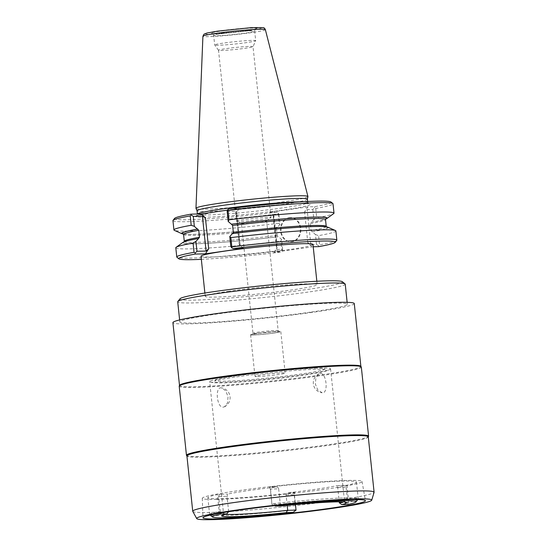<?xml version="1.0" encoding="UTF-8"?>
<svg xmlns="http://www.w3.org/2000/svg" width="547" height="547" viewBox="0 0 547 547"><rect width="100%" height="100%" fill="white"/><g stroke="black" fill="none" stroke-linecap="round" stroke-linejoin="round"><path stroke-width="0.41" stroke-dasharray="2.73 2.05" d="M313.219 246.752L274.047 252.276L280.802 252.119L282.19 251.059L281.773 250.321A80.484 4.554 -6 0 1 176.92 257.247M201.33 259.333A78.706 4.451 174 0 0 280.802 252.119M201.009 256.235A56.293 3.179 174 0 0 231.251 255.893A56.293 3.179 174 0 0 289.028 249.617A56.293 3.179 174 0 0 312.98 244.468M243.401 248.352L239.203 244.359C240.256 245.364 240.495 245.965 239.914 246.157L240.242 245.835L236.646 211.648L236.249 211.265L239.914 246.157L230.807 246.369M227.142 211.47L236.249 211.265C236.872 211.47 236.776 212.215 235.962 213.487L239.203 208.428L227.497 210.116M183.457 234.095A73.175 4.137 174 0 0 277.425 227.272L280.03 224.393L278.984 214.41L273.336 214.54L277.001 249.432C276.379 249.227 276.474 248.488 277.288 247.21L274.047 216.338C272.987 215.333 272.755 214.732 273.336 214.54L273.008 214.868L276.604 249.049L277.001 249.432L282.649 249.309L282.19 251.059M274.047 252.276L277.288 247.21M327.776 227.155A73.175 4.137 -6 0 1 312.255 231.805L315.448 234.554L316.487 244.413L310.84 244.543L307.824 242.793L312.016 246.779M330.921 201.959A78.706 4.451 -6 0 1 314.573 206.704L307.817 206.855L304.576 211.921L307.168 209.645L312.816 209.515L314.621 207.73L315.742 208.455A80.484 4.554 174 0 0 333.02 203.778M307.817 206.855L269.849 212.352L276.604 212.195L278.191 213.002L278.936 223.279A80.484 4.554 -6 0 1 174.356 230.362M274.047 216.338L269.849 212.352M289.691 217.747A12.061 9.914 -91.3 0 0 281.062 230.547A12.061 9.914 -91.3 0 0 291.223 241.781A12.061 9.914 -91.3 0 0 292.207 241.699A12.061 9.914 -91.3 0 0 300.836 228.899A12.061 9.914 -91.3 0 0 290.676 217.665A12.061 9.914 -91.3 0 0 289.691 217.747M277.425 227.272L277.055 227.285C235.285 232.673 184.298 235.743 183.19 233.781M183.348 233.925A72.628 4.109 -6 0 0 277.103 227.278L276.481 228.557L277.206 235.47L278.416 236.701A73.175 4.137 -6 0 1 182.93 242.376M282.649 249.309L281.609 239.449L278.416 236.701M278.984 214.41L278.191 213.002M228.988 208.66L239.203 208.428M276.604 212.195A78.706 4.451 -6 0 1 174.616 218.39M232.379 233.631L232.748 233.624C274.512 228.229 325.506 225.159 326.614 227.121L326.238 226.451A71.363 4.034 -6 0 1 311.045 230.574L310.32 223.661L310.874 222.39C318.963 220.933 323.831 219.791 325.479 218.957L325.738 218.8M314.573 206.704L314.621 207.73M316.487 244.413L318.621 245.788L319.571 244.858L318.6 235.62A80.484 4.554 174 0 0 335.879 230.943M318.771 246.629L318.621 245.788M312.255 231.805L311.045 230.574M312.816 209.515L313.869 219.497L310.935 222.383A72.628 4.109 -6 0 0 325.615 218.971M315.448 234.554L318.6 235.62M336.747 240.448A80.484 4.554 -6 0 1 319.571 244.858M311.264 222.376A73.175 4.137 174 0 0 325.54 219.162M313.869 219.497L316.727 217.815A80.484 4.554 -6 0 0 333.663 213.617M315.742 208.455L316.727 217.815M307.387 199.156A55.473 3.138 174 0 1 307.387 199.217A55.473 3.138 174 0 1 283.79 204.236A55.473 3.138 -6 0 1 227.306 210.383A55.473 3.138 -6 0 1 197.07 210.814A55.473 3.138 -6 0 1 197.057 210.752M195.99 208.386A56.293 3.179 -6 0 0 226.67 207.949A56.293 3.179 -6 0 0 283.996 201.713A56.293 3.179 174 0 0 307.94 196.619M236.489 221.234A17.347 0.978 174 0 0 236.577 221.316A17.347 0.978 174 0 0 263.613 219.19A17.347 0.978 174 0 0 270.922 217.706A17.347 0.978 174 0 0 270.997 217.603A17.347 0.978 174 0 0 261.678 217.713A17.347 0.978 174 0 0 243.866 219.641A17.347 0.978 174 0 0 236.489 221.234L218.513 50.249A17.347 0.978 -6 0 0 218.526 50.283A17.347 0.978 -6 0 0 228.085 50.126A17.347 0.978 -6 0 0 245.644 48.211A17.347 0.978 174 0 0 253.022 46.659L255.675 40.704A20.615 1.162 174 0 1 246.916 42.55A20.615 1.162 -6 0 1 226.048 44.827A20.615 1.162 -6 0 1 214.691 45.011A20.615 1.162 -6 0 1 214.677 44.97A20.615 1.162 -6 0 1 223.443 43.083A20.615 1.162 174 0 1 244.612 40.793A20.615 1.162 174 0 1 255.681 40.663L254.683 31.158A20.615 1.162 174 0 0 243.606 31.282A20.615 1.162 174 0 0 222.444 33.579A20.615 1.162 174 0 0 213.679 35.466A20.615 1.162 174 0 0 224.749 35.343A20.615 1.162 174 0 0 245.918 33.046A20.615 1.162 174 0 0 254.683 31.158C255.326 29.1 255.716 28.328 255.859 28.834L246.991 30.502C234.554 32.417 213.132 34.003 212.045 33.442C212.339 33.121 212.886 33.798 213.679 35.466L214.677 44.97M253.022 46.659A17.347 0.978 174 0 0 253.029 46.625A17.347 0.978 174 0 0 243.702 46.727A17.347 0.978 174 0 0 225.897 48.662A17.347 0.978 -6 0 0 218.513 50.249M241.425 223.429A12.663 0.718 -6 0 0 241.494 223.491A12.663 0.718 -6 0 0 261.234 221.938A12.663 0.718 174 0 0 266.567 220.858A12.663 0.718 174 0 0 266.621 220.783A12.663 0.718 174 0 0 259.818 220.858A12.663 0.718 174 0 0 246.813 222.267A12.663 0.718 -6 0 0 241.425 223.429L252.974 333.287A12.663 0.718 174 0 0 259.777 333.205A12.663 0.718 174 0 0 272.775 331.797A12.663 0.718 -6 0 0 278.163 330.641L278.943 331.632C278.368 331.277 265.391 332.234 257.822 333.397L252.42 334.422L252.974 333.287A12.663 0.718 174 0 1 258.362 332.125A12.663 0.718 -6 0 1 271.36 330.716A12.663 0.718 -6 0 1 278.163 330.641L266.621 220.783M253.309 335.01A15.2 0.862 174 0 0 270.28 333.561A15.2 0.862 174 0 0 280.816 331.632A15.2 0.862 174 0 0 278.095 331.427A15.2 0.862 174 0 0 261.124 332.877A15.2 0.862 174 0 0 250.588 334.805A15.2 0.862 174 0 0 253.309 335.01M257.671 376.507A15.2 0.862 174 0 0 274.642 375.057A15.2 0.862 174 0 0 285.178 373.129A15.2 0.862 174 0 0 282.457 372.924A15.2 0.862 -6 0 0 265.486 374.374A15.2 0.862 -6 0 0 254.95 376.302A15.2 0.862 -6 0 0 257.671 376.507M314.901 368.227A54.98 3.111 -6 0 1 324.638 368.808A54.98 3.111 -6 0 1 288.064 375.782A54.98 3.111 -6 0 1 225.22 381.204A54.98 3.111 -6 0 1 215.45 380.281A54.98 3.111 -6 0 1 254.964 373.293A54.98 3.111 -6 0 1 314.901 368.227M220.537 382.374A60.785 3.439 174 0 0 286.149 376.849A60.785 3.439 174 0 0 330.415 369.129A60.785 3.439 174 0 0 330.573 368.849A60.785 3.439 174 0 0 319.694 368.028A60.785 3.439 174 0 0 251.811 373.827A60.785 3.439 174 0 0 209.658 381.553A60.785 3.439 174 0 0 209.87 381.799A60.785 3.439 174 0 0 220.537 382.374M287.189 505.387L286.095 494.973C286.033 493.825 286.737 493.073 288.207 492.71A60.785 3.439 174 0 0 316.768 489.114A60.785 3.439 174 0 0 336.549 485.715L346.928 485.203A74.72 4.226 174 0 0 356.48 482.092A74.72 4.226 174 0 0 270.3 486.953L272.009 504.58L274.389 505.681M278.669 488.854L280.283 504.19L271.934 504.382L270.321 489.045L278.669 488.854C278.491 487.719 277.65 487.131 276.132 487.097A60.785 3.439 174 0 0 247.572 490.693A60.785 3.439 174 0 0 227.791 494.085L227.026 496.32L228.639 511.664L220.01 512.101L219.183 511.452L217.412 494.604A74.72 4.226 174 0 0 207.86 497.708A74.72 4.226 174 0 0 294.04 492.847L295.811 509.701A74.72 4.226 -6 0 1 209.774 514.789A74.72 4.226 -6 0 1 209.631 514.563A74.72 4.226 -6 0 1 219.183 511.452M223.142 407.139L224.523 406.783L227.511 402.975L228.051 396.561L225.61 390.613L221.111 387.823C214.732 387.119 216.927 407.966 223.142 407.139M270.321 489.045L269.609 487.24L276.365 487.076L270.3 486.953M348.015 504.464L346.087 487.309C345.663 486.003 344.658 485.421 343.065 485.565L336.549 485.715L337.738 487.5L339.243 501.825M320.268 373.478C326.484 372.651 328.672 393.498 322.299 392.794L317.793 390.004L315.359 384.062L315.899 377.642L318.88 373.833L320.268 373.478M216.66 499.377A80.32 4.54 174 0 0 306.505 491.698A80.32 4.54 174 0 0 362.052 481.49A80.32 4.54 174 0 0 347.68 480.423A80.32 4.54 174 0 0 258.136 488.061A80.32 4.54 174 0 0 202.287 498.276A80.32 4.54 174 0 0 216.66 499.377M220.291 511.855L218.677 496.512C218.821 495.151 219.682 494.392 221.275 494.235L217.412 494.604M286.095 494.973L294.443 494.782L294.73 492.56L294.04 492.847M192.77 511.37A91.185 5.155 -6 0 0 209.043 512.477A91.185 5.155 174 0 0 309.848 503.91A91.185 5.155 174 0 0 374.086 492.314M368.281 436.862A91.185 5.155 174 0 1 368.247 437.032A91.185 5.155 174 0 1 303.64 448.629A91.185 5.155 174 0 1 203.231 457.148A91.185 5.155 -6 0 1 186.978 456.089A91.185 5.155 -6 0 1 186.917 455.924M186.534 455.473A91.561 5.176 -6 0 0 202.848 456.54A91.561 5.176 174 0 0 303.674 447.986A91.561 5.176 174 0 0 368.562 436.342M361.328 367.058A91.561 5.176 174 0 1 297.835 378.702A91.561 5.176 174 0 1 195.587 387.426A91.561 5.176 -6 0 1 179.204 386.196M179.505 385.423L179.512 385.505A91.185 5.155 -6 0 0 195.826 386.729A91.185 5.155 174 0 0 297.65 378.039A91.185 5.155 174 0 0 360.876 366.442A91.185 5.155 174 0 0 360.815 366.278M354.271 303.571A91.185 5.155 174 0 1 291.045 315.161A91.185 5.155 174 0 1 189.221 323.858A91.185 5.155 -6 0 1 172.907 322.634M311.517 312.002A84.217 4.759 174 0 0 347.345 304.296A84.217 4.759 174 0 0 302.101 304.816A84.217 4.759 174 0 0 215.655 314.197A84.217 4.759 174 0 0 179.833 321.903A84.217 4.759 174 0 0 225.077 321.383A84.217 4.759 174 0 0 311.517 312.002M345.232 284.18A84.217 4.759 -6 0 1 309.404 291.886A84.217 4.759 -6 0 1 222.957 301.267A84.217 4.759 -6 0 1 177.713 301.787M342.285 281.678A81.688 4.615 -6 0 1 307.701 289.404A81.688 4.615 -6 0 1 221.822 298.655A81.688 4.615 -6 0 1 180.072 298.73M229.172 291.195A56.293 3.179 174 0 0 205.228 296.351A56.293 3.179 174 0 0 235.463 296.002A56.293 3.179 174 0 0 293.247 289.732A56.293 3.179 174 0 0 317.192 284.584A56.293 3.179 174 0 0 286.949 284.925A56.293 3.179 174 0 0 229.172 291.195M346.928 485.203L348.699 502.05A74.72 4.226 174 0 0 358.155 499.192A74.72 4.226 174 0 0 358.251 498.939A74.72 4.226 174 0 0 272.071 503.801M348.022 502.843L348.699 502.05M347.701 502.652L339.352 502.843M330.573 368.849L344.453 500.902A60.785 3.439 -6 0 0 280.283 504.19C281.896 505.421 282.307 506.016 281.507 505.982M220.202 513.113L220.01 512.101M295.811 509.701L296.023 510.365M294.443 494.782L295.469 504.573M228.625 511.705L228.639 511.664A60.785 3.439 -6 0 0 223.538 513.606L222.964 515.089M280.03 224.393L278.936 223.279M281.609 239.449L280.802 241.09L281.773 250.321M175.799 247.77A80.484 4.554 174 0 0 280.802 241.09M172.941 220.598A80.484 4.554 174 0 0 277.951 213.918M289.137 217.761A12.061 9.914 -91.3 0 0 280.508 230.56A12.061 9.914 -91.3 0 0 290.676 241.795A12.061 9.914 -91.3 0 0 291.66 241.712A12.061 9.914 88.7 0 0 300.289 228.913A12.061 9.914 88.7 0 0 290.122 217.679A12.061 9.914 88.7 0 0 289.137 217.761M235.962 213.487L239.203 244.359M307.824 242.793L304.576 211.921M215.819 211.805A57.497 3.248 -6 0 0 207.491 217.166A57.497 3.248 -6 0 0 285.52 209.679A57.497 3.248 174 0 0 301.171 203.614A57.497 3.248 174 0 0 224.612 210.533M310.84 244.543L307.168 209.645M311.927 231.819A72.628 4.109 174 0 0 314.634 226.602A72.628 4.109 174 0 0 232.701 233.624M310.32 223.661A71.363 4.034 174 0 0 325.513 219.532M217.35 211.58L196.817 215.73L197.419 214.212A55.473 3.138 -6 0 0 227.217 213.87A55.473 3.138 -6 0 0 284.153 207.696A55.473 3.138 174 0 0 307.749 202.616A55.473 3.138 174 0 0 301.329 201.829M265.363 29.654A31.398 1.778 -6 0 1 252.01 32.54A31.398 1.778 -6 0 1 219.668 36.047A31.398 1.778 -6 0 1 202.916 36.218M250.362 30.42A28.895 1.634 -6 0 1 210.349 34.208A28.895 1.634 -6 0 1 217.474 31.172A28.895 1.634 -6 0 1 257.48 27.391A28.895 1.634 -6 0 1 250.362 30.42M247.094 30.495A23.152 1.306 174 0 0 252.796 28.068A23.152 1.306 174 0 0 220.742 31.097A23.152 1.306 174 0 0 215.033 33.531A23.152 1.306 174 0 0 247.094 30.495M257.774 333.403A13.928 0.786 -6 0 1 277.062 331.578A13.928 0.786 -6 0 1 273.63 333.041A13.928 0.786 174 0 1 254.341 334.86A13.928 0.786 174 0 1 257.774 333.403M225.419 514.248A60.785 3.439 -6 0 1 223.538 513.606L209.658 381.553M345.314 502.228L344.453 500.902A60.785 3.439 -6 0 1 342.743 501.914M221.275 494.235L227.791 494.085M288.207 492.71L294.73 492.56M337.738 487.5L346.087 487.309M218.677 496.512L227.026 496.32M183.566 234.451A71.363 4.034 174 0 0 276.481 228.557M277.206 235.47A71.363 4.034 -6 0 1 184.291 241.371L184.325 241.952C185.966 241.111 190.835 239.969 198.93 238.513M198.862 238.519A72.628 4.109 174 0 0 196.161 243.736A72.628 4.109 174 0 0 278.095 236.707M223.238 210.732C256.078 205.911 307.127 202.308 308.652 203.976L307.633 201.487M218.526 50.283L214.691 45.011M270.997 217.603L253.029 46.625M266.567 220.858L270.922 217.706M241.494 223.491L236.577 221.316M280.816 331.632L285.178 373.129M250.588 334.805L254.95 376.302M209.87 381.799L212.762 382.681L222.397 382.934C239.812 382.613 278.779 378.914 303.858 375.215L320.549 372.425L327.776 370.592L330.415 369.129M215.45 380.281L214.479 381.129L217.925 380.144C224.516 378.64 235.36 376.931 250.444 375.016C274.156 372.008 303.257 369.485 317.281 369.211L325.766 369.43L324.638 368.808M362.052 481.49L365.437 500.71M202.287 498.276L202.964 517.783M347.14 302.334L347.345 304.296M179.628 319.94L179.833 321.903M204.872 293.021L205.228 296.351M316.843 281.254L317.192 284.584M356.48 482.092L358.251 498.939M357.834 499.589L358.155 499.192M207.86 497.708L209.631 514.563M210.178 515.11L209.774 514.789M318.88 373.833A10.051 10.051 0 0 0 321.663 392.746M224.523 406.783A10.051 10.051 0 0 0 221.74 387.871M291.223 241.781L290.676 241.795M290.676 217.665L290.122 217.679"/><path stroke-width="0.82" d="M313.219 246.752L318.771 246.629A78.706 4.451 174 0 0 335.167 242.389A78.706 4.451 174 0 0 233.186 248.584L243.401 248.352L205.433 253.842L195.217 254.075A78.706 4.451 174 0 0 178.869 258.82A78.706 4.451 174 0 0 201.33 259.333M316.843 281.254L312.98 244.468A56.293 3.179 174 0 0 282.737 244.81A56.293 3.179 174 0 0 224.954 251.087A56.293 3.179 174 0 0 201.009 256.235L204.872 293.021M336.849 240.181L335.879 230.943A80.484 4.554 174 0 0 335.448 230.54L327.776 227.155A73.175 4.137 -6 0 0 232.379 233.631L229.774 236.509L230.807 246.369L231.6 247.777L231.839 246.861A80.484 4.554 -6 0 1 336.849 240.181A80.484 4.554 -6 0 1 336.747 240.448L335.167 242.389M233.186 248.584L231.6 247.777M227.497 210.116L201.234 213.918L205.426 217.904L208.674 248.776L205.433 253.842M198.54 238.526L195.935 241.405L193.077 243.094A80.484 4.554 174 0 0 176.134 247.285L182.93 242.376A73.175 4.137 -6 0 1 198.54 238.526L199.484 237.248L198.759 230.328L194.349 226.355L193.303 216.366L202.411 216.161L205.426 217.904M208.674 248.776L206.075 251.052L196.968 251.264L195.163 253.049L194.048 252.324A80.484 4.554 -6 0 0 176.77 257.001A80.484 4.554 -6 0 0 176.92 257.247L178.869 258.82M195.935 241.405L196.968 251.264M195.217 254.075L195.163 253.049M201.234 213.918L191.019 214.15L191.163 214.992L190.219 215.921L191.204 225.282L194.349 226.355M190.219 215.921A80.484 4.554 174 0 0 173.043 220.332L174.616 218.39A78.706 4.451 -6 0 1 191.019 214.15M231.388 224.202L228.188 221.46L227.142 211.47L227.6 209.72L228.988 208.66A78.706 4.451 -6 0 1 330.921 201.959L332.863 203.532A80.484 4.554 174 0 0 228.01 210.458L228.995 219.819A80.484 4.554 -6 0 1 334.005 213.139A80.484 4.554 -6 0 1 333.663 213.617L326.874 218.526A73.175 4.137 174 0 0 231.388 224.202L232.598 225.432L233.323 232.352L232.701 233.624M227.6 209.72L228.01 210.458M228.188 221.46L228.995 219.819M334.005 213.139L333.02 203.778A80.484 4.554 174 0 0 332.863 203.532M335.448 230.54A80.484 4.554 174 0 0 230.868 237.624L231.839 246.861M229.774 236.509L230.868 237.624M325.54 219.162A73.175 4.137 174 0 0 326.874 218.526M197.399 214.007L197.057 210.752A55.473 3.138 -6 0 1 220.653 205.679A55.473 3.138 174 0 1 277.589 199.498A55.473 3.138 174 0 1 307.387 199.156L307.633 201.487M307.387 199.19L307.94 196.619A56.293 3.179 174 0 0 307.934 196.53A56.293 3.179 174 0 0 277.493 196.92A56.293 3.179 174 0 0 219.921 203.176A56.293 3.179 -6 0 0 195.97 208.298A56.293 3.179 -6 0 0 195.99 208.386L197.057 210.786M287.189 505.387L287.708 510.317C286.382 511.883 286.115 512.628 286.901 512.553A62.816 3.549 -6 0 1 226.554 513.927L220.4 514.071L220.202 513.113M339.243 501.825L339.352 502.843L341.854 504.601L348.015 504.464A72.183 4.082 174 0 0 355.906 501.961A72.183 4.082 174 0 0 275.346 506.119L274.389 505.681M217.583 518.905A81.688 4.615 174 0 0 308.952 511.096A81.688 4.615 174 0 0 365.437 500.71A81.688 4.615 174 0 0 350.825 499.63A81.688 4.615 -6 0 0 259.763 507.397A81.688 4.615 -6 0 0 202.964 517.783A81.688 4.615 -6 0 0 217.583 518.905M196.708 518.583A88.019 4.978 -6 0 0 212.421 519.65A88.019 4.978 174 0 0 309.725 511.377A88.019 4.978 174 0 0 371.728 500.184A88.019 4.978 174 0 0 355.994 498.885A88.019 4.978 -6 0 0 256.721 507.397A88.019 4.978 -6 0 0 196.708 518.583L192.77 511.37A91.185 5.155 -6 0 1 192.729 511.254A91.185 5.155 -6 0 1 255.955 499.657A91.185 5.155 -6 0 1 357.779 490.967A91.185 5.155 174 0 1 374.093 492.191A91.185 5.155 174 0 1 374.086 492.314L371.728 500.184M192.729 511.254L186.917 455.924A91.185 5.155 -6 0 1 250.143 444.328A91.185 5.155 -6 0 1 351.967 435.638A91.185 5.155 174 0 1 368.281 436.862L374.093 492.191M368.288 436.944L368.562 436.342A91.561 5.176 174 0 0 368.589 436.171A91.561 5.176 174 0 0 352.206 434.933A91.561 5.176 -6 0 0 249.958 443.665A91.561 5.176 -6 0 0 186.465 455.309A91.561 5.176 -6 0 0 186.534 455.473L186.924 456.007M186.465 455.309L179.204 386.196A91.561 5.176 -6 0 1 179.231 386.025A91.561 5.176 -6 0 1 244.119 374.38A91.561 5.176 -6 0 1 344.945 365.827A91.561 5.176 174 0 1 361.259 366.893A91.561 5.176 174 0 1 361.328 367.058L368.589 436.171M361.259 366.893L360.815 366.278A91.185 5.155 174 0 0 344.562 365.218A91.185 5.155 -6 0 0 244.153 373.738A91.185 5.155 -6 0 0 179.546 385.334L179.231 386.025M179.505 385.423L172.907 322.634A91.185 5.155 -6 0 1 236.133 311.038A91.185 5.155 -6 0 1 337.957 302.341A91.185 5.155 174 0 1 354.271 303.571L360.87 366.36M179.628 319.94L177.713 301.787A84.217 4.759 -6 0 1 177.823 301.5A84.217 4.759 -6 0 1 213.542 294.074A84.217 4.759 -6 0 1 297.862 284.857A84.217 4.759 -6 0 1 345.068 283.92A84.217 4.759 -6 0 1 345.232 284.18L347.14 302.334M177.823 301.5L180.072 298.73A81.688 4.615 -6 0 1 214.718 291.53A81.688 4.615 -6 0 1 296.508 282.587A81.688 4.615 -6 0 1 342.285 281.678L345.068 283.92M281.643 505.968L275.339 506.125M220.393 514.071A72.183 4.082 -6 0 0 212.551 517.031A72.183 4.082 -6 0 0 293.062 512.409L296.05 510.125L287.708 510.317A60.785 3.439 -6 0 1 225.419 514.248M295.469 504.573L296.05 510.125M293.069 512.409L286.901 512.553M228.639 511.664L226.759 513.9L222.964 515.089M193.303 216.366L191.163 214.992M197.549 229.097A73.175 4.137 174 0 0 182.028 233.754L174.356 230.362A80.484 4.554 -6 0 1 173.925 229.959A80.484 4.554 -6 0 1 191.204 225.282M182.028 233.754A73.175 4.137 174 0 0 183.457 234.095M176.134 247.285A80.484 4.554 174 0 0 175.799 247.77L176.77 257.001M193.077 243.094L194.048 252.324M173.043 220.332A80.484 4.554 174 0 0 172.941 220.598L173.925 229.959M202.411 216.161L206.075 251.052M233.323 232.352A71.363 4.034 -6 0 1 326.238 226.451L325.513 219.532A71.363 4.034 174 0 0 232.598 225.432M231.709 224.195A72.628 4.109 -6 0 1 325.615 218.971M301.329 201.829A55.473 3.138 174 0 0 221.015 209.139A55.473 3.138 -6 0 0 197.508 214M195.97 208.298L202.916 36.218A31.398 1.778 -6 0 1 216.27 33.36A31.398 1.778 -6 0 1 248.386 29.866A31.398 1.778 -6 0 1 265.363 29.654L307.934 196.53M342.743 501.914A60.785 3.439 -6 0 1 339.352 502.843M281.507 505.982A62.816 3.549 -6 0 1 341.854 504.601M183.348 233.925A72.628 4.109 -6 0 1 197.87 229.09M198.759 230.328A71.363 4.034 174 0 0 183.566 234.451L183.19 233.781M184.065 242.102L184.291 241.371A71.363 4.034 -6 0 1 199.484 237.248M326.614 227.121L326.238 226.451M325.738 218.8L325.513 219.532M202.916 36.218L204.038 34.14L206.93 33.032L217.378 31.179L250.984 27.678L263.182 27.623C264.003 27.617 264.734 28.294 265.363 29.654M355.906 501.961L357.834 499.589M281.582 505.975C312.863 502.467 343.872 501.038 345.314 502.228L345.082 502.084M212.551 517.031L210.178 515.11M184.291 241.371L183.566 234.451"/></g></svg>
